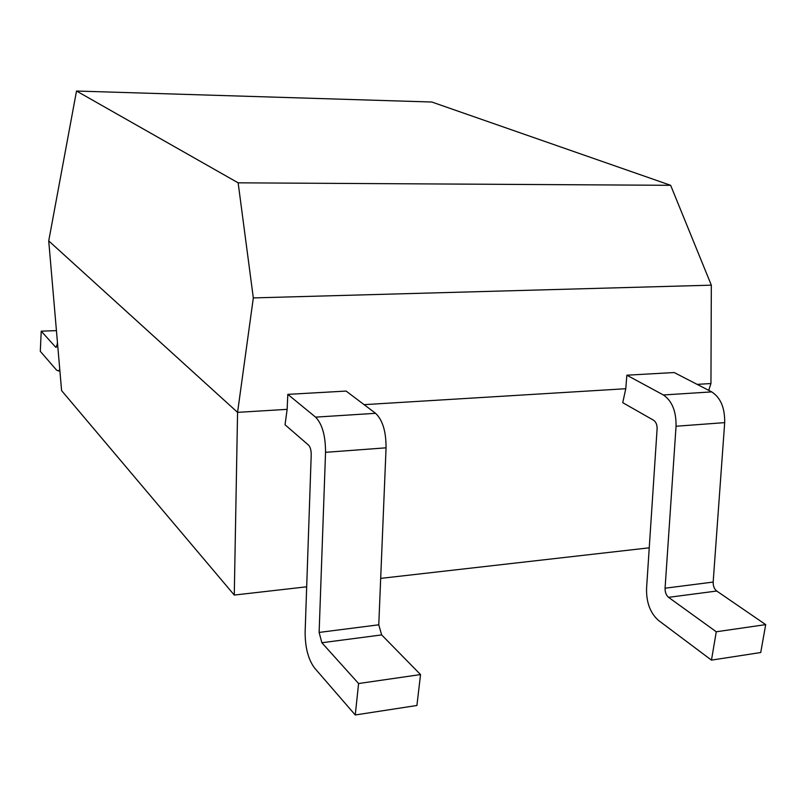 <?xml version="1.0" encoding="UTF-8"?>
<svg xmlns="http://www.w3.org/2000/svg" width="806" height="806" viewBox="0 0 806 806"><rect width="100%" height="100%" fill="white"/><g stroke="black" fill="none" stroke-linecap="round" stroke-linejoin="round"><path stroke-width="1.21" d="M711.325 285.173L253.326 297.918L238.143 182.831L670.642 185.309L711.325 285.173L710.952 383.535L697.14 384.371M253.326 297.918L237.569 412.36L287.148 409.347L285.032 424.762L308.537 445.103C310.32 447.018 311.217 450.232 311.217 454.755L305.131 631.975C305.101 647.42 308.224 659.399 314.511 667.932L355.255 714.972L358.589 683.528L321.856 642.745L319.126 632.428L325.543 452.327C325.533 435.643 322.209 423.916 315.569 417.135L287.813 394.366L287.148 409.347M355.255 714.972L416.914 705.482L420.541 674.572L381.651 634.916L378.77 624.801L386.064 447.824C386.094 431.442 382.598 419.936 375.566 413.307L346.106 391.071L287.813 394.366M364.1 404.652L625.778 388.724L626.867 375.203L674.189 372.533L711.708 391.887L663.378 394.97L626.867 375.203M711.708 391.887C720.614 397.67 724.937 407.917 724.685 422.626L713.169 582.063C713.088 586.033 714.277 589.015 716.725 591.03L765.7 624.62L760.733 652.528L711.466 660.114L658.472 620.408C650.261 613.094 646.291 602.485 646.553 588.571L657.102 428.873C657.162 424.822 656.024 421.951 653.676 420.289L622.736 402.678L625.778 388.724M306.683 586.808L234.274 595.06L237.569 412.36L48.723 240.893L76.52 91.028L238.143 182.831M649.243 547.818L380.684 578.386M708.716 390.346L710.952 383.535M670.642 185.309L431.815 102.019L76.52 91.028M234.274 595.06L61.588 390.608L48.723 240.893M59.795 369.783L58.163 370.921L56.46 369.994L40.3 351.335L41.227 331.165L55.594 347.114L56.057 347.356L57.256 344.192L57.428 342.228M41.227 331.165L56.43 330.631M358.589 683.528L420.541 674.572M711.466 660.114L716.272 631.773L668.547 597.337C666.159 595.281 665 592.239 665.071 588.209L676.053 426.243C676.274 411.302 672.053 400.874 663.378 394.97M765.7 624.62L716.272 631.773M55.594 347.114L56.48 347.084M315.569 417.135L375.566 413.307M321.856 642.745L381.651 634.916M319.126 632.428L378.77 624.801M325.543 452.327L386.064 447.824M724.685 422.626L676.053 426.243M713.169 582.063L665.071 588.209M716.725 591.03L668.547 597.337M58.163 370.921L59.886 370.841"/></g></svg>
